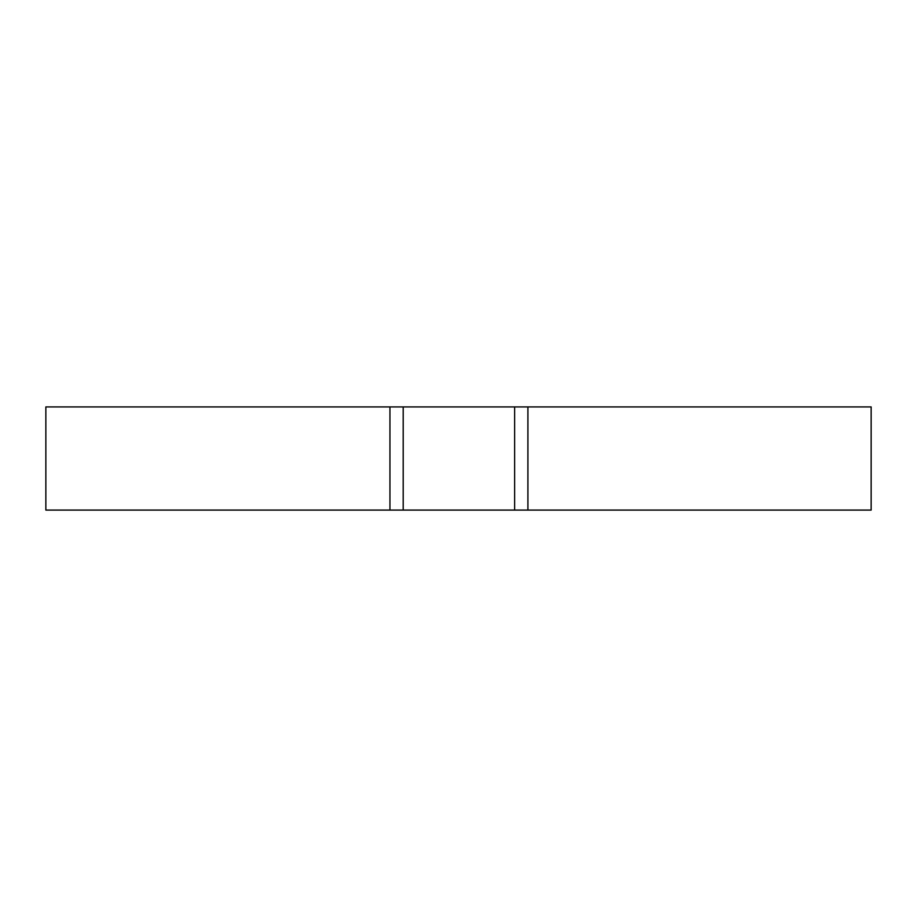 <?xml version="1.0" encoding="UTF-8"?>
<svg xmlns="http://www.w3.org/2000/svg" width="917" height="917" viewBox="0 0 917 917"><rect width="100%" height="100%" fill="white"/><g stroke="black" fill="none" stroke-linecap="round" stroke-linejoin="round"><path stroke-width="1.38" d="M514.643 510.081L514.643 406.919L871.15 406.919L871.15 510.081L45.85 510.081L45.85 406.919L403.205 406.919L403.205 510.081M514.643 406.919L403.205 406.919M389.943 510.081L389.943 406.919M527.905 406.919L527.905 510.081"/></g></svg>

